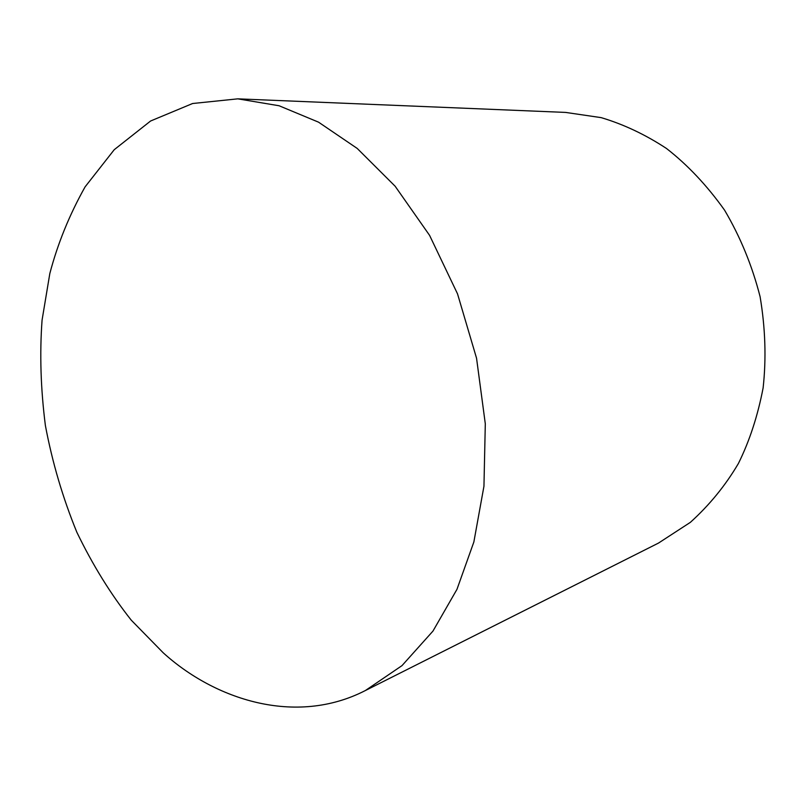 <?xml version="1.0" encoding="UTF-8"?>
<svg xmlns="http://www.w3.org/2000/svg" width="806" height="806" viewBox="0 0 806 806"><rect width="100%" height="100%" fill="white"/><g stroke="black" fill="none" stroke-linecap="round" stroke-linejoin="round"><path stroke-width="1.21" d="M237.8 98.846L565.6 112.417L601.216 117.646C623.663 124.346 645.425 134.622 666.512 148.495C687.669 164.978 707.013 185.521 724.554 210.134C740.321 236.833 752.169 265.688 760.098 296.699C765.357 328.052 766.365 358.448 763.121 387.918C757.741 415.916 749.499 441.114 738.397 463.5C725.471 485.474 709.451 505.1 690.349 522.359L658.462 543.093L365.38 690.53L401.982 665.635L432.963 631.088L456.972 589.327L473.868 541.944L483.953 486.22L485.303 423.805L476.548 358.207L457.536 293.888L429.588 235.372L395.142 186.236L357.189 148.415L318.531 122.159L279.088 105.757L237.8 98.846L192.614 103.511L150.601 121.001L114.24 149.694L85.114 186.831C69.497 214.638 57.73 243.523 49.831 273.496L42.073 320.093C39.605 353.753 40.713 388.895 45.388 425.528C52.299 462.322 62.787 497.896 76.862 532.272C92.74 565.117 110.875 594.415 131.267 620.177L163.205 652.789C214.467 699.366 295.439 726.478 365.38 690.53"/></g></svg>
